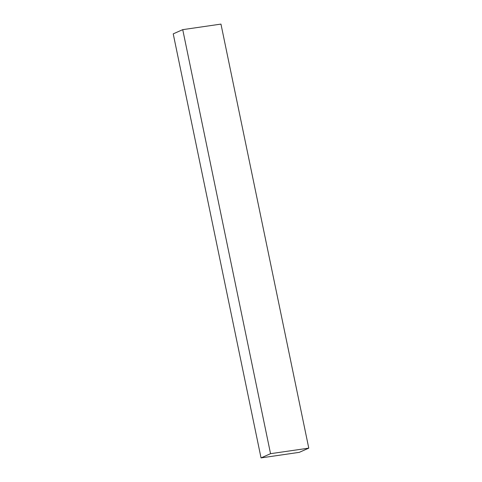 <?xml version="1.0" encoding="UTF-8"?>
<svg xmlns="http://www.w3.org/2000/svg" width="482" height="482" viewBox="0 0 482 482"><rect width="100%" height="100%" fill="white"/><g stroke="black" fill="none" stroke-linecap="round" stroke-linejoin="round"><path stroke-width="0.72" d="M261.039 457.9L173.225 33.861L182.732 29.649L220.961 24.1L308.775 448.139L299.268 452.351L261.039 457.9L270.547 453.683L308.775 448.139M270.547 453.683L182.732 29.649"/></g></svg>
